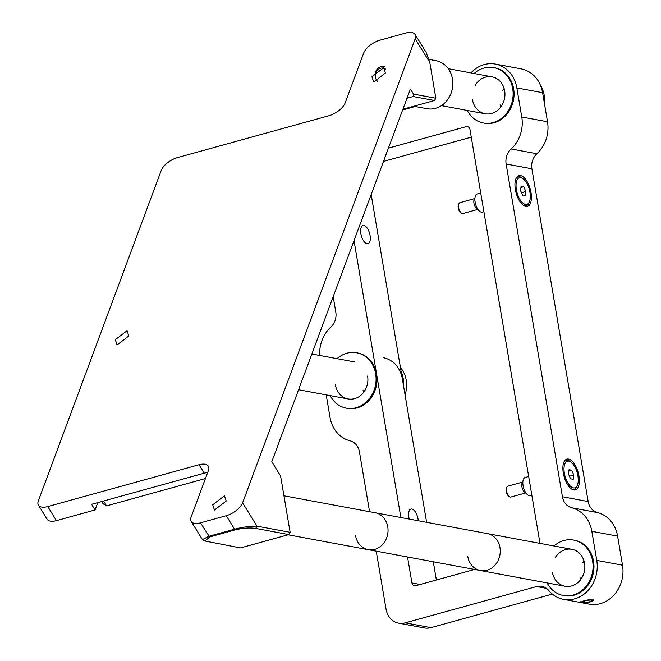 <?xml version="1.0" encoding="UTF-8"?>
<svg xmlns="http://www.w3.org/2000/svg" width="661" height="661" viewBox="0 0 661 661"><rect width="100%" height="100%" fill="white"/><g stroke="black" fill="none" stroke-linecap="round" stroke-linejoin="round"><path stroke-width="0.99" d="M429.121 59.407L436.012 60.688A24.424 21.177 100.5 0 1 452.124 77.238A24.424 21.177 100.5 0 1 445.787 101.926A24.424 21.177 100.5 0 1 427.089 108.71L413.786 106.239M544.424 103.496A26.3 22.813 -79.5 0 0 542.26 88.69A26.3 22.813 -79.5 0 0 540.508 85.409M405.053 394.815A26.3 22.813 -79.5 0 0 400.442 367.582M474.904 198.581A5.635 2.586 74.5 0 0 474.185 204.332A5.635 2.586 74.5 0 0 477.655 209.314A5.635 2.586 74.5 0 0 477.878 209.339M480.729 193.02L477.225 193.987A9.394 4.305 74.5 0 0 475.333 203.183A9.394 4.305 74.5 0 0 481.266 212.123A9.394 4.305 74.5 0 0 482.233 212.09L483.877 211.636M474.912 198.523L459.907 202.671A5.635 2.586 74.5 0 0 458.833 203.803A5.635 2.586 74.5 0 0 461.411 213.115A5.635 2.586 74.5 0 0 462.328 213.553A5.635 2.586 74.5 0 0 462.915 213.536L477.911 209.388M458.833 203.803L458.379 204.96A4.487 2.057 74.5 0 0 460.42 212.363L461.411 213.115M529.486 201.572A13.831 6.346 -105.5 0 1 525.437 204.406A13.831 6.346 -105.5 0 1 516.406 189.765A13.831 6.346 -105.5 0 1 520.918 177.652A13.831 6.346 -105.5 0 1 523.173 178.743A13.831 6.346 -105.5 0 1 529.486 201.572L529.007 202.77A15.029 6.891 -105.5 0 1 526.156 205.794A15.029 6.891 -105.5 0 1 524.611 205.852A15.029 6.891 -105.5 0 1 523.669 205.563M516.134 178.305A15.029 6.891 -105.5 0 1 518.141 176.826A15.029 6.891 -105.5 0 1 519.686 176.776A15.029 6.891 -105.5 0 1 522.149 177.958L523.173 178.743M525.834 191.516L525.272 195.813L522.62 195.326L520.521 190.533L521.083 186.237L523.735 186.733L525.834 191.516L521.479 192.723M520.918 187.509L523.735 186.733M522.859 482.018L507.855 486.166A5.635 2.586 74.5 0 0 506.789 487.297A5.635 2.586 74.5 0 0 509.358 496.609A5.635 2.586 74.5 0 0 510.284 497.047A5.635 2.586 74.5 0 0 510.862 497.031L525.859 492.883M522.851 482.076A5.635 2.586 74.5 0 0 522.132 487.826A5.635 2.586 74.5 0 0 525.602 492.809A5.635 2.586 74.5 0 0 525.834 492.833M506.789 487.297L506.326 488.454A4.487 2.057 74.5 0 0 508.375 495.857L509.358 496.609M568.865 461.147A13.831 6.346 -105.5 0 1 571.129 462.237A13.831 6.346 -105.5 0 1 577.441 485.067A13.831 6.346 -105.5 0 1 573.393 487.892A13.831 6.346 -105.5 0 1 564.362 473.259A13.831 6.346 -105.5 0 1 568.865 461.147M564.081 461.799A15.029 6.891 -105.5 0 1 567.642 460.271A15.029 6.891 -105.5 0 1 570.096 461.452L571.129 462.237M577.441 485.067L576.954 486.265A15.029 6.891 -105.5 0 1 572.558 489.347A15.029 6.891 -105.5 0 1 571.616 489.057M568.477 474.028L569.03 469.731L571.691 470.227L573.781 475.011L573.227 479.308L570.567 478.82L568.477 474.028M573.781 475.011L569.427 476.217M568.865 471.004L571.691 470.227M528.676 476.515L525.181 477.482A9.394 4.305 74.5 0 0 523.281 486.678A9.394 4.305 74.5 0 0 529.221 495.618A9.394 4.305 74.5 0 0 530.188 495.585L531.824 495.13M582.201 602.716A6.197 1.198 170.4 0 0 588.464 602.295A6.197 1.198 170.4 0 0 593.495 600.519A6.197 1.198 170.4 0 0 592.818 599.783A6.197 1.198 170.4 0 0 585.159 600.502A6.197 1.198 170.4 0 0 581.614 602.535A6.197 1.198 170.4 0 0 582.201 602.716M582.159 602.113L584.811 602.609L590.166 601.741L592.859 600.378L590.207 599.891L584.853 600.758L582.159 602.113M584.531 600.915L584.811 602.609M589.86 599.948L590.166 601.741M367.02 243.711A9.394 4.305 -105.5 0 1 361.08 234.771A9.394 4.305 -105.5 0 1 362.98 225.566A9.394 4.305 -105.5 0 1 363.947 225.533A9.394 4.305 -105.5 0 1 369.887 234.473A9.394 4.305 -105.5 0 1 367.987 243.678A9.394 4.305 -105.5 0 1 367.02 243.711M520.562 175.578A15.971 7.321 74.5 0 0 518.926 175.636A15.971 7.321 74.5 0 0 515.696 191.277A15.971 7.321 74.5 0 0 525.792 206.472A15.971 7.321 74.5 0 0 527.437 206.422A15.971 7.321 74.5 0 0 530.659 190.773A15.971 7.321 74.5 0 0 520.562 175.578M568.518 459.073A15.971 7.321 74.5 0 0 566.874 459.131A15.971 7.321 74.5 0 0 563.643 474.772A15.971 7.321 74.5 0 0 573.74 489.966A15.971 7.321 74.5 0 0 575.384 489.917A15.971 7.321 74.5 0 0 578.615 474.268A15.971 7.321 74.5 0 0 568.518 459.073M409.233 519.083A9.394 4.305 -105.5 0 1 410.935 509.061A9.394 4.305 -105.5 0 1 411.902 509.028A9.394 4.305 -105.5 0 1 418.248 520.752M474.581 569.443L415.761 585.704A3.759 3.255 100.5 0 1 414.464 585.762A3.759 3.255 100.5 0 1 411.935 582.961L407.54 556.983M388.437 148.138L466.129 126.656A3.759 3.255 100.5 0 1 467.434 126.598A3.759 3.255 100.5 0 1 469.963 129.399L539.987 543.383M531.89 168.795L506.136 164.011A15.029 13.03 100.5 0 1 511.135 148.965A31.935 27.696 -79.5 0 0 521.76 116.98L516.844 87.905A31.935 27.696 -79.5 0 0 495.329 64.067L521.083 68.86A31.935 27.696 100.5 0 1 542.598 92.697L547.515 121.773A31.935 27.696 100.5 0 1 536.889 153.749A15.029 13.03 -79.5 0 0 531.89 168.795L588.166 501.542A15.029 13.03 -79.5 0 0 597.585 512.597A31.935 27.696 100.5 0 1 617.597 536.112L622.513 565.188A31.935 27.696 100.5 0 1 589.323 604.146L563.569 599.362A31.935 27.696 -79.5 0 0 596.759 560.396L591.843 531.32A31.935 27.696 -79.5 0 0 571.831 507.813A15.029 13.03 100.5 0 1 562.42 496.75L588.166 501.542M495.329 64.067A31.935 27.696 -79.5 0 0 470.905 72.908M402.632 109.974L415.182 106.504M333.185 296.657L335.805 312.108A15.029 13.03 100.5 0 1 330.806 327.154A31.935 27.696 -79.5 0 0 319.75 355.461M326.22 394.881L330.013 417.289A31.935 27.696 -79.5 0 0 350.024 440.796A15.029 13.03 100.5 0 1 359.435 451.86L369.565 511.705M546.564 588.397L536.583 586.547L405.21 622.869A18.789 16.294 100.5 0 1 398.699 623.166A18.789 16.294 100.5 0 1 386.041 609.145L376.233 551.167M552.373 594.09L430.955 627.653A18.789 16.294 100.5 0 1 424.453 627.95L398.699 623.166M536.583 586.547A15.029 13.03 100.5 0 1 541.789 586.307A15.029 13.03 100.5 0 1 548.762 590.488A31.935 27.696 -79.5 0 0 563.569 599.362M506.136 164.011L562.42 496.75M383.496 161.408L471.276 137.141M436.376 580.011L433.294 561.767M426.618 522.314L371.176 194.532M400.863 517.522L354.032 240.629M584.027 560.966A18.789 16.294 -79.5 0 0 582.663 562.982M579.986 577.367A18.789 16.294 -79.5 0 0 580.54 579.738M504.112 88.475A18.789 16.294 -79.5 0 0 502.748 90.491M500.071 104.876A18.789 16.294 -79.5 0 0 500.625 107.247M403.615 386.346A28.183 24.44 -79.5 0 0 403.26 378.935A28.183 24.44 -79.5 0 0 401.194 371.994M402.334 378.761A28.183 24.44 -79.5 0 0 383.347 357.725M363.029 390.056A18.789 16.294 -79.5 0 0 363.583 392.427M554.009 545.994A28.183 24.44 100.5 0 1 573.641 540.087A28.183 24.44 100.5 0 1 592.628 561.115A28.183 24.44 100.5 0 1 563.337 595.495A28.183 24.44 100.5 0 1 547.143 582.936M573.641 540.087L574.558 540.252A28.183 24.44 100.5 0 1 593.545 561.288A28.183 24.44 100.5 0 1 564.254 595.668L563.337 595.495M555.066 557.859A18.789 16.294 100.5 0 1 571.922 549.316A18.789 16.294 100.5 0 1 584.58 563.337A18.789 16.294 100.5 0 1 571.558 585.96A18.789 16.294 100.5 0 1 552.398 572.236M474.094 73.503A28.183 24.44 100.5 0 1 493.717 67.596A28.183 24.44 100.5 0 1 512.705 88.624A28.183 24.44 100.5 0 1 483.422 123.004A28.183 24.44 100.5 0 1 467.228 110.445M493.717 67.596L494.643 67.761A28.183 24.44 100.5 0 1 513.63 88.797A28.183 24.44 100.5 0 1 484.339 123.177L483.422 123.004M475.152 85.368A18.789 16.294 100.5 0 1 492.007 76.825A18.789 16.294 100.5 0 1 504.665 90.854A18.789 16.294 100.5 0 1 491.644 113.469A18.789 16.294 100.5 0 1 472.483 99.745M337.052 358.675A28.183 24.44 100.5 0 1 356.676 352.767A28.183 24.44 100.5 0 1 375.663 373.804A28.183 24.44 100.5 0 1 346.381 408.184A28.183 24.44 100.5 0 1 330.186 395.617M356.676 352.767L357.601 352.941A28.183 24.44 100.5 0 1 376.588 373.977A28.183 24.44 100.5 0 1 347.298 408.358L346.381 408.184M367.615 376.026A18.789 16.294 100.5 0 1 354.602 398.649A18.789 16.294 100.5 0 1 335.441 384.925M371.92 76.742L373.68 81.972L385.437 73.007L383.677 67.777L371.92 76.742M115.311 339.696L117.071 344.926L128.829 335.962L127.069 330.731L115.311 339.696M212.71 504.789L214.47 510.019L226.227 501.055L224.467 495.824L212.71 504.789M97.787 502.608L95.052 509.945L91.582 504.326L204.224 473.185A15.029 7.155 148.3 0 1 207.661 472.565M255.683 528.412L256.989 526.156L290.121 532.312L288.824 534.575L255.683 528.412C249.486 527.569 242.703 528.048 235.316 529.833L209.57 536.955L205.092 541.053L202.415 539.591L208.835 536.302L234.581 529.18L226.26 515.704L200.514 522.826A15.029 7.155 -31.7 0 1 191.186 521.405A15.029 7.155 -31.7 0 1 191.103 517.067L208.422 470.508A15.029 7.155 -31.7 0 0 208.339 466.17A15.029 7.155 -31.7 0 0 199.019 464.749L47.757 506.566L56.441 520.62A15.029 7.155 148.3 0 1 47.113 519.207L38.437 505.144A15.029 7.155 -31.7 0 0 47.757 506.566M226.26 515.704A15.029 7.155 -31.7 0 0 242.595 502.831L415.191 38.801A15.029 7.155 -31.7 0 0 415.108 34.471A15.029 7.155 -31.7 0 0 405.788 33.05L380.042 40.164A15.029 7.155 -31.7 0 0 363.699 53.037L345.158 102.893A15.029 7.155 -31.7 0 1 328.823 115.766L177.561 157.582A15.029 7.155 -31.7 0 0 161.226 170.455L38.355 500.807A15.029 7.155 -31.7 0 0 38.437 505.144M95.052 509.945L56.441 520.62M435.847 98.241L434.541 100.497L413.142 96.523L413.522 94.093L435.847 98.241L429.799 62.465L415.191 38.801M434.541 100.497L402.896 109.247M413.142 96.523L407.002 98.216M290.121 532.312L280.595 475.978L271.795 461.717L410.415 89.045L413.522 94.093M205.092 541.053L240.546 547.919L288.824 534.575M235.316 529.833L234.581 529.18C242.951 527.057 250.42 526.04 256.989 526.156L242.595 502.831M415.108 34.471L426.089 52.26L429.799 62.465M103.562 501.013L106.57 505.88L205.431 478.547M101.687 501.534L103.042 503.723L106.57 505.88M377.497 81.278A7.519 6.519 100.5 0 1 375.448 77.246A7.519 6.519 100.5 0 1 378.274 69.446A7.519 6.519 100.5 0 1 385.537 69.05M375.779 71.248A9.394 8.147 100.5 0 1 384.52 66.406M283.949 495.791L375.101 512.738A18.789 16.294 100.5 0 1 387.759 526.759A18.789 16.294 100.5 0 1 368.235 549.679A18.789 16.294 -79.5 0 0 387.759 526.759A18.789 16.294 -79.5 0 0 375.101 512.738L487.306 533.592A18.789 16.294 100.5 0 1 499.964 547.614A18.789 16.294 100.5 0 1 480.44 570.534A18.789 16.294 -79.5 0 0 499.964 547.614A18.789 16.294 -79.5 0 0 487.306 533.592L571.922 549.316M355.577 535.658A18.789 16.294 -79.5 0 0 368.235 549.679L565.056 586.257M467.781 556.512A18.789 16.294 -79.5 0 0 480.44 570.534M411.935 582.961L420.165 584.489M466.129 126.656L468.624 127.119M516.844 87.905L542.598 92.697M405.21 622.869L430.955 627.653M596.759 560.396L622.513 565.188M591.843 531.32L617.597 536.112M597.585 512.597L571.831 507.813M511.135 148.965L536.889 153.749M521.76 116.98L547.515 121.773M199.019 464.749L204.224 473.185M209.57 536.955L200.514 522.826M518.141 176.826L516.786 177.198M526.156 205.794L524.801 206.174M581.614 602.535L580.184 601.733M191.186 521.405L202.415 539.591M448.29 68.703L492.007 76.825M441.424 105.644L485.141 113.766M311.86 353.999L354.965 362.005M298.565 389.742L348.099 398.947M288.08 534.782L368.235 549.679"/></g></svg>

